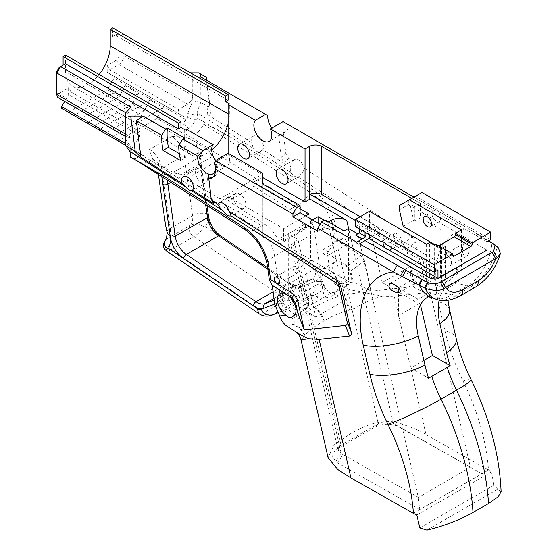 <?xml version="1.0" encoding="UTF-8"?>
<svg xmlns="http://www.w3.org/2000/svg" width="558" height="558" viewBox="0 0 558 558"><rect width="100%" height="100%" fill="white"/><g stroke="black" fill="none" stroke-linecap="round" stroke-linejoin="round"><path stroke-width="0.42" stroke-dasharray="2.79 2.09" d="M56.888 71.354L56.888 94.518M56.888 91.651A3.508 2.023 120 0 0 59.364 93.088L68.613 87.745L68.613 94.623L64.7 101.403M125.745 145.596L125.745 139.451L130.712 146.524L130.712 150.562A18.86 10.888 120 0 0 135.05 150.751L133.027 149.579L133.027 147.821L139.96 135.81L139.96 131.8L71.096 92.042L61.847 97.385A7.017 4.052 -60 0 1 58.339 97.734M71.096 92.042L68.613 87.745M65.572 63.717L59.155 67.42M65.572 55.123L65.572 71.598A31.583 18.233 -60 0 0 72.115 86.058A31.583 18.233 -60 0 0 99.143 74.5M185.465 119.307L183.442 122.809A18.86 10.888 120 0 0 187.781 117.612L187.781 113.574L192.747 100.768L192.747 95.592A7.017 4.052 120 0 1 187.781 104.193L178.532 109.528L178.532 113.539L185.465 117.543L185.465 119.307L114.125 78.113L114.125 76.348L107.192 72.352L107.192 65.474L116.441 60.138A3.508 2.023 120 0 0 118.924 55.835L118.924 35.531L116.657 34.226L112.716 36.493L112.716 27.9M114.125 78.113L107.443 89.685L119.293 96.527L125.494 85.786L138.475 93.277L132.274 104.018L144.117 110.861L150.325 100.119L163.299 107.61L157.098 118.352L182.822 133.202L183.442 122.809L188.695 128.87L182.822 133.202M119.293 96.527L80.213 119.091L68.362 112.249L107.443 89.685M68.362 112.249L61.68 108.392M125.745 139.451L125.745 134.276A7.017 4.052 120 0 0 127.203 137.491A7.017 4.052 120 0 0 130.712 137.142L139.96 131.8M107.192 65.474L109.675 69.771L178.532 109.528M118.924 55.835L123.883 55.835L192.747 95.592L192.747 74.102L123.883 34.345L123.883 55.835A7.017 4.052 -60 0 1 118.924 64.435L109.675 69.771M116.657 34.226L120.165 32.197L123.883 34.345L118.924 35.531M125.745 134.276L125.745 112.786M426.563 244.271L426.563 294.415L414.657 301.292L382.237 282.578L422.622 259.261L470.373 467.179L393.376 423.501C387.67 421.234 382.621 421.29 378.226 423.668L341.008 445.158L339.466 446.288L338.071 450.013L341.266 453.591L418.263 497.269L357.769 233.851M419.776 509.538L337.813 463.042L335.693 461.599L332.463 456.123L335.002 450.487L337.492 448.66L374.718 427.17C381.825 423.689 389.358 423.306 397.31 426.026L481.812 473.721L419.776 509.538L418.263 497.269M348.464 228.473L348.464 281.483L294.596 250.389L291.36 246.636C290.99 244.669 291.953 242.988 294.254 241.593L297.979 239.445L288.284 233.851L295.726 229.547L298.209 230.984L298.209 268.231L295.726 269.667L295.726 229.547M422.622 259.261L355.592 220.563M294.261 330.971C291.987 329.604 291.367 327.49 292.399 324.616L292.58 324.065C298 317.907 305.093 312.459 313.875 307.723L314.496 307.367C322.705 302.296 332.136 298.195 342.8 295.07L343.791 294.952A17.549 10.128 120 0 0 349.538 289.651L382.718 296.165C388.249 296.5 392.079 296.465 394.192 296.068L426.012 434.612C421.841 431.299 412.216 427.302 397.143 422.622C391.918 421.088 384.755 421.213 375.646 422.992C367.22 424.624 353.137 432.059 349.971 434.075L334.005 445.033L328.111 457.79M382.718 296.165C373.274 298.418 363.9 302.506 354.609 308.428L348.338 310.485C340.038 312.647 331.919 316.142 323.989 320.955L323.368 321.317C315.096 325.851 308.937 330.601 304.884 335.574A14.041 10.449 -142 0 0 292.58 324.065C290.216 322.147 290.32 320.306 292.894 318.534A17.549 10.128 60 0 1 280.674 299.639L282.222 298.739A17.549 10.128 60 0 0 283.394 303.447A28.2 16.28 -120 0 0 282.864 303.315A28.074 16.21 -120 0 0 275.785 303.629L277.745 306.272L280.555 308.553L283.638 309.857L285.619 309.781L310.353 295.789C314.566 293.096 315.451 288.542 313.01 282.139A28.074 16.21 60 0 1 320.09 281.825A28.123 16.238 -120 0 1 320.62 281.957C324.024 289.323 321.722 297.372 329.053 297.651C324.972 296.898 321.401 296.696 318.325 297.037L295.991 309.934C295.37 311.65 295.719 313.715 297.058 316.128L287.496 309.09L283.394 303.447M114.125 76.348L185.465 117.543M228.11 100.252L115.199 35.063L120.165 32.197L192.747 74.102L200.81 74.102L198.634 72.847M200.559 76.823L206.397 80.192L210.38 111.614C210.596 114.802 209.717 115.82 207.743 114.662L252.16 142.994A8.349 4.82 60 0 1 253.402 136.18A8.349 4.82 60 0 1 259.84 138.412A8.349 4.82 60 0 1 263.481 146.817A8.349 4.82 60 0 1 262.72 149.732L284.231 163.452L281.483 158.095L278.344 133.397L283.22 132.455A12.722 7.345 -120 0 0 285.647 131.862A12.722 7.345 -120 0 0 288.2 124.56L283.066 121.595M206.369 77.311L200.81 74.102L200.81 102.26L196.841 112.5L253.032 148.337L252.16 142.994M192.747 100.768L200.81 102.26L207.004 106.208C208.978 107.366 209.857 106.348 209.641 103.153L210.317 111.007M206.76 80.401L209.578 102.553M187.781 113.574L197.832 115.429L197.832 118.387L232.163 138.21L311.35 188.716A37.274 21.525 60 0 1 335.93 228.013L337.723 240.812L361.068 255.697L364.43 260.677L371.44 291.185L353.249 282.111L350.41 282.425L349.315 284.008C347.662 284.873 344.997 284.678 341.315 283.422A13.162 7.596 60 0 1 332.645 267.694A13.162 7.596 60 0 1 335.365 261.674A13.162 7.596 60 0 1 340.038 261.451L344.802 264.485A13.162 7.596 60 0 1 350.41 282.425M344.802 264.485L347.355 266.117L350.724 271.097L353.249 282.111M267.896 115.701L206.397 80.192M271.844 128.075A12.722 7.345 -120 0 0 278.344 133.397M341.315 283.422L334.891 284.127L349.531 289.651M330.113 272.778L334.891 284.127M337.723 240.812L336.076 240.665L334.284 242.102L327.386 253.381L330.106 272.778A24.538 12.304 174.2 0 0 320.996 276.356L314.9 232.902A24.566 11.502 172 0 1 332.261 227.678A5.266 2.462 172 0 1 335.93 228.013M327.386 253.381L340.038 261.451M281.483 158.095L285.815 152.871L283.22 132.455M285.815 152.871L288.563 158.228L284.231 163.452M403.05 244.034L412.188 237.087L304.187 168.195L303.426 171.097L299.2 176.384L297.902 176.963L403.05 244.034L406.412 249.007L414.148 282.676C414.685 285.124 414.134 286.456 412.495 286.673L371.44 291.185M412.188 237.087L415.557 242.06L406.412 249.007M414.148 282.676L426.27 288.73L415.557 242.06M426.27 288.73C426.807 291.178 426.256 292.504 424.617 292.727L412.495 286.673M394.192 296.068L424.617 292.727M262.72 149.732L260.991 151.085L258.598 151.895L290.704 172.373C289.714 168.279 290.502 164.526 293.083 161.109L288.563 158.228M197.832 118.387L195.851 119.663A24.566 14.18 -60 0 1 188.695 128.87M187.781 117.612L195.851 119.663M197.832 115.429L196.841 112.5M232.163 138.21C223.277 133.697 213.456 126.241 203.74 124.427C200.224 130.209 196.074 134.52 191.289 137.373L183.442 132.846L182.822 131.765M253.032 148.337A8.349 4.82 -120 0 0 258.598 151.895M290.704 172.373A8.426 4.862 -120 0 0 297.902 176.963M341.51 240.156A3.773 2.176 60 0 1 342.291 238.426A3.773 2.176 60 0 1 346.065 240.603A3.773 2.176 60 0 1 346.065 244.962A3.773 2.176 60 0 1 343.163 243.951A3.773 2.176 60 0 1 341.51 240.156M107.192 72.352L178.532 113.539M300.071 208.776L253.855 182.096L262.232 177.256L262.853 177.618M305.658 215.939L283.631 228.654L228.417 196.779L228.417 201.013L264.666 224.135A26.324 15.199 60 0 1 279.907 243.853L305.345 229.171A26.324 15.199 -120 0 0 290.097 209.452L253.855 186.33L228.417 201.013M348.464 281.483L344.119 283.994L262.853 237.073L262.853 226.325L220.04 201.612L228.417 196.779M312.48 219.88L310.618 220.954L313.101 222.384L298.209 230.984M324.268 220.236L327.755 222.251L328.376 221.896M228.11 153.324L228.11 154.692L262.232 174.389L220.04 198.746L220.04 201.612M253.855 182.096L253.855 186.33M262.232 174.389L262.232 177.256M207.339 179.237A8.349 4.82 60 0 1 205.609 183.059A8.349 4.82 60 0 1 197.253 178.239A8.349 4.82 60 0 1 197.253 168.593A8.349 4.82 60 0 1 203.691 170.832A8.349 4.82 60 0 1 207.339 179.237M130.712 151.888L130.712 146.524M274.892 304.654L280.674 299.639L274.578 256.185A24.566 11.502 -8 0 0 267.303 265.176L269.326 279.607M138.809 161.946C142.151 163.752 146.196 163.32 150.96 160.655L257.224 228.431A24.566 13.42 -57.5 0 1 245.171 229.791A33.564 19.377 60 0 1 267.303 265.176M130.712 157.272L130.712 150.562M157.098 118.352L118.017 140.916L143.741 155.766L137.861 158.221A24.566 14.18 -60 0 1 130.837 157.342M286.652 325.956A17.549 10.128 -60 0 0 292.399 324.616A14.041 10.867 38.5 0 1 304.417 336.209L301.013 339.801M304.884 335.574L304.417 336.209M320.076 224.267L324.889 227.043L324.889 219.88M324.889 227.043L317.753 231.158M217.027 165.126A15.791 9.116 60 0 1 214.293 176.607A15.791 9.116 60 0 1 213.128 177.102M208.246 173.873L211.684 200.12M245.813 204.451A8.6 4.966 60 0 1 244.034 208.385A8.6 4.966 60 0 1 235.434 203.419A8.6 4.966 60 0 1 235.434 193.493A8.6 4.966 60 0 1 242.06 195.795A8.6 4.966 60 0 1 245.813 204.451M294.784 304.208A13.162 7.596 -120 0 0 296.11 305.707L325.886 288.514A13.162 7.596 60 0 1 319.922 275.038A13.162 7.596 60 0 1 322.65 269.012A13.162 7.596 60 0 1 335.811 276.615A13.162 7.596 60 0 1 335.811 291.806A13.162 7.596 60 0 1 332.568 292.371L302.792 309.564A13.162 7.596 -120 0 0 306.028 308.999A13.162 7.596 -120 0 0 306.035 293.808A13.162 7.596 -120 0 0 292.873 286.205A13.162 7.596 -120 0 0 290.146 292.232A13.162 7.596 -120 0 0 291.402 298.342M320.62 281.957A17.549 10.128 -120 0 1 319.448 277.256L320.996 276.356A17.549 10.128 -120 0 0 333.217 295.252C336.293 293.766 339.487 293.703 342.8 295.07A14.041 4.708 75.4 0 1 348.338 310.485M349.427 310.22A14.041 4.171 -105.9 0 0 343.791 294.952A22.557 7.352 170.7 0 0 344.412 294.868L361.326 292.252M293.083 161.109A8.426 4.862 60 0 1 294.31 159.755A8.426 4.862 60 0 1 304.187 168.195M327.755 222.251L345.583 299.883L315.807 317.077L297.979 239.445M344.119 230.984L344.119 283.994M262.853 184.063L262.853 237.073M215.702 160.488A12.722 7.345 -120 0 0 227.022 165.712A12.722 7.345 -120 0 0 228.166 153.29M220.04 198.746L185.926 179.048L185.926 128.905M262.853 173.315L262.853 226.325M293.062 268.126A3.773 2.176 -120 0 0 294.708 271.92A3.773 2.176 -120 0 0 297.616 272.932A3.773 2.176 -120 0 0 297.616 268.579A3.773 2.176 -120 0 0 293.843 266.396A3.773 2.176 -120 0 0 293.062 268.126M296.11 305.707L288.284 301.187L291.75 299.186M288.284 233.851L288.284 301.187M315.807 317.077L302.792 309.564M332.568 292.371L345.583 299.883M318.06 223.102L318.06 283.994L325.886 288.514M322.838 250.933A3.773 2.176 60 0 1 323.619 249.21A3.773 2.176 60 0 1 327.393 251.386A3.773 2.176 60 0 1 327.393 255.738A3.773 2.176 60 0 1 324.484 254.727A3.773 2.176 60 0 1 322.838 250.933M291.953 299.067L318.06 283.994M180.736 160.648L186.107 157.551A46.147 26.645 60 0 1 184.517 138.007M186.107 157.551L179.285 153.61M184.684 129.623L184.684 140.365A31.583 18.233 120 0 0 185.926 148.128A31.583 18.233 -60 0 0 191.227 154.824L72.115 86.058M228.11 154.692L185.926 179.048M211.677 149.997A31.583 18.233 -60 0 1 191.227 154.824M143.741 155.766L135.05 150.751L137.861 158.221M195.035 141.648L189.12 138.628L191.289 137.373L297.547 205.156A24.566 13.42 122.5 0 0 310.129 192.287A5.266 2.874 122.5 0 0 311.35 188.716M189.12 138.621C185.695 137.268 179.948 136.584 171.878 136.557A17.549 10.128 60 0 1 184.098 155.452C189.071 152.732 194.003 152.208 198.871 153.889L200.176 163.145A3.508 1.646 172 0 1 201.166 164.094A3.508 1.646 172 0 1 200.134 165.496L205.616 204.563M171.878 136.557L149.544 149.453L152.034 158.081L153.129 159.407L150.96 160.655L143.12 156.128L142.492 155.047M310.618 220.954L310.618 261.067L295.726 269.667M318.325 297.037L313.952 295.433A17.549 10.128 -120 0 0 310.353 295.789L295.566 301.578C300.281 298.593 301.167 294.045 298.223 287.928L315.375 281.218A21.058 12.157 60 0 0 319.455 277.263L315.542 268.524L283.283 287.147L282.341 292.915L282.222 298.746M274.801 304.019L278.149 302.708A21.058 12.157 -120 0 0 282.229 298.753M228.11 123.771A31.583 18.233 120 0 0 229.352 114.578L229.352 103.83M305.345 224.002L309.069 226.15L283.631 240.833L279.907 238.684L305.345 224.002L305.345 229.171M309.069 213.972L309.069 226.15M283.631 228.654L283.631 240.833M279.907 238.684L279.907 243.853M313.101 222.384L313.101 259.637L298.209 268.231M310.618 261.067L313.101 259.637M115.199 35.063L112.716 36.493M139.96 135.81L68.613 94.623M133.027 147.821L125.745 143.615M125.745 145.38L133.027 149.579M125.494 85.786L74.012 115.506L93.193 126.582L132.274 104.018M144.117 110.861L105.043 133.425L93.193 126.582M150.325 100.119L98.836 129.84L118.017 140.916M153.129 159.407L157.788 163.124M161.827 176.635L161.653 175.379A28.074 16.21 -120 0 0 157.816 163.138L170.044 170.943L175.714 173.357L180.743 174.752L213.003 156.128L207.269 149.453L195.042 141.655A28.074 16.21 60 0 1 198.871 153.889M163.299 107.61L111.816 137.338M138.475 93.277L86.985 122.997M167.016 232.135L167.505 230.461L169.311 229.003L192.538 215.583C197.009 213.149 201.933 212.633 207.311 214.021L200.176 163.145A21.058 12.157 60 0 1 207.269 149.453M165.782 239.724L167.819 238.322A7.017 4.052 -120 0 0 167.212 243.769A7.017 4.052 -120 0 0 171.32 249.545L168.565 251.002L166.723 251.135M149.544 149.453A17.549 10.128 60 0 1 161.764 168.342L184.098 155.452L192.538 215.583A17.549 10.128 60 0 1 190.152 225.425C189.713 224.748 197.372 222.97 199.743 224.581C203.537 226.541 205.532 227.301 205.721 226.862C205.191 226.206 203.858 227.399 201.731 230.44C200.385 232.184 193.514 237.08 193.654 236.655L171.32 249.545L264.178 312.536L286.512 299.646C291.325 296.71 294.024 292.545 294.603 287.161A7.017 4.052 -120 0 0 298.223 287.928M470.373 467.179L418.123 497.659M382.237 282.578L369.494 227.078L359.317 232.951M490.712 239.612L442.361 211.698L438.637 213.847A5.964 3.446 60 0 1 440.464 218.91A5.964 3.446 60 0 1 439.23 221.645A5.964 3.446 60 0 1 438.232 221.924A5.964 3.446 60 0 1 434.257 219.629A5.964 3.446 60 0 1 433.259 211.308A5.964 3.446 60 0 1 433.852 211.084L437.577 208.936L415.522 196.207L399.395 205.518M486.988 241.76L438.637 213.847M421.974 192.482L415.522 196.207M442.361 211.698A5.964 3.446 -120 0 0 437.577 208.936M433.852 211.084L411.804 198.355M462.728 246.141L464.556 242.988C469.466 240.393 471.301 253.841 466.202 256.38C463.105 256.192 461.947 252.781 462.728 246.141M442.766 257.67A6.215 3.585 -120 0 0 445.479 263.92A6.215 3.585 -120 0 0 450.264 265.587A6.215 3.585 -120 0 0 450.264 258.41A6.215 3.585 -120 0 0 444.056 254.825A6.215 3.585 -120 0 0 442.766 257.67M410.458 274.731A6.215 3.585 60 0 1 411.671 270.965A6.215 3.585 60 0 1 417.886 274.55A6.215 3.585 60 0 1 417.886 281.727A6.215 3.585 60 0 1 413.457 280.416A6.215 3.585 60 0 1 410.458 274.731M475.507 287.077A14.041 8.105 60 0 1 470.227 287.196L467.074 286.017L451.561 294.973L454.721 296.152C447.962 299.967 441.776 300.992 436.154 299.241M438.728 245.848L437.486 246.559A1.758 1.011 -60 0 1 436.607 246.65A1.758 1.011 -60 0 1 436.244 245.848L436.244 244.411M401.627 241.335A5.964 3.446 60 0 1 400.393 244.062A5.964 3.446 60 0 1 394.422 240.624A5.964 3.446 60 0 1 394.422 233.732A5.964 3.446 60 0 1 399.026 235.33A5.964 3.446 60 0 1 401.627 241.335M391.444 247.487A5.964 3.446 -120 0 0 391.451 247.208A5.964 3.446 -120 0 0 389.63 242.144L385.906 244.292M385.25 247.926A5.964 3.446 -120 0 0 389.219 250.214M381.121 241.53L384.839 239.382A5.964 3.446 -120 0 0 384.253 239.605A5.964 3.446 -120 0 0 383.039 241.809M437.981 270.058L389.63 242.144M461.431 229.875L461.431 269.988L456.653 272.743L456.653 267.017L434.633 279.732L429.667 276.866L429.667 242.479M434.633 279.732L434.633 245.346M486.988 250.075L408.33 204.66L408.33 200.357M428.53 296.675A54.614 31.534 60 0 1 429.953 296.005A54.614 31.534 60 0 1 436.886 294.484L458.474 282.02L457.49 267.498L435.903 279.963L430.099 276.615L429.667 276.866M430.099 276.615L430.099 292.371L414.657 301.292M426.563 294.415L430.099 292.371M457.49 267.498L456.653 267.017M461.431 269.988L444.956 284.259L440.178 287.014L456.653 272.743M436.886 294.484L435.903 279.963M423.878 360.44L410.869 367.945L428.572 378.171M420.055 303.189L398.461 315.654L398.461 287.858L420.055 275.394L420.055 303.189L420.439 304.828M398.461 315.654L410.869 367.945M403.19 226.332L413.673 220.277L409.879 203.761L399.395 209.815M359.317 228.94L359.317 224.644L355.592 226.792M369.494 227.078L369.494 211.322M379.914 230.949A3.334 1.925 60 0 1 379.224 232.47A3.334 1.925 60 0 1 375.89 230.545A3.334 1.925 60 0 1 375.89 226.701A3.334 1.925 60 0 1 378.457 227.594A3.334 1.925 60 0 1 379.914 230.949M398.461 287.858L418.193 299.248M420.055 275.394L440.178 287.014M439.174 300.065A54.614 31.534 60 0 1 447.579 285.829A54.614 31.534 60 0 1 458.474 282.02M384.839 239.382L359.317 224.644M435.373 244.913L441.587 248.498L441.587 282.313L444.956 284.259M445.305 280.165L440.59 277.445L440.59 243.63L445.305 246.35L445.305 280.165L441.587 282.313M445.305 246.35L441.587 248.498M440.59 277.445L440.59 243.63M360.126 216.727L440.59 263.188M413.673 220.277L414.838 220.954L420.425 217.732L440.59 229.373M498.406 247.857L496.99 246.81A1323.925 667.389 5.7 0 0 491.884 243.553L468.385 228.585L288.2 124.56M459.994 296.033A14.041 8.105 60 0 1 454.721 296.152L470.227 287.196C483.814 278.442 492.812 265.029 497.22 246.957L494.304 244.292M411.741 198.39L420.425 203.405L414.838 206.627L414.838 220.954M414.838 206.627L409.879 203.761M420.425 203.405L420.425 217.732M471.768 230.538L488.655 240.805M501.112 491.919L497.778 489.185L426.905 530.1M419.846 527.91L493.886 485.16L497.778 489.185M493.886 485.16L491.542 471.887A42.206 23.506 -1.7 0 0 488.487 470.045A169.227 97.699 -120 0 0 462.98 380.912A147.396 85.095 60 0 1 444.956 330.887L438.274 301.78A96.506 55.716 60 0 1 468.378 228.585M470.645 467.332L481.812 473.721M491.542 471.887L416.833 515.02M413.366 513.353L488.487 470.045M369.103 234.59A3.334 1.925 -120 0 0 365.713 232.574A3.334 1.925 -120 0 0 365.664 232.602M413.91 197.134L464.661 226.436M426.012 434.612L488.431 470.017M207.485 215.269L207.311 214.021A28.074 16.21 60 0 1 205.721 226.862L220.849 237.129A21.058 12.157 60 0 1 207.485 215.269A3.508 1.646 172 0 1 208.483 216.211M59.364 93.088L61.847 97.385L130.712 137.142M116.441 60.138L118.924 64.435L187.781 104.193M397.31 426.026L393.376 423.501L348.604 228.557M332.429 224.232L378.226 423.668L374.718 427.17M294.254 241.593L341.008 445.158L337.492 448.66M294.596 250.389L341.266 453.591L335.693 461.599M394.848 424.331L399.849 427.226M337.813 463.042L342.731 454.421M364.43 260.677L350.724 271.097M347.355 266.117L361.068 255.697M207.743 114.662L207.004 106.208M334.284 242.102L332.261 227.678A33.564 19.377 -120 0 0 310.129 192.287L203.74 124.427M264.666 224.135L257.224 228.431A26.324 15.199 60 0 1 274.578 256.185L314.9 232.902A26.324 15.199 -120 0 0 297.547 205.156L290.097 209.452M313.875 307.723A14.041 8.105 60 0 1 323.368 321.317M210.75 196.207L211.384 198.564M314.496 307.367A14.041 8.105 60 0 1 323.989 320.955M297.058 316.128L292.894 318.534M333.217 295.252L329.053 297.651M295.991 309.934A17.549 10.128 -120 0 0 288.019 308.679L273.232 314.468A17.549 10.128 60 0 1 264.178 312.536L258.668 313.498M271.467 315.354L295.566 301.578A17.549 10.128 60 0 1 286.512 299.646L193.654 236.655A7.017 4.052 60 0 1 189.539 230.873A7.017 4.052 60 0 1 190.152 225.425L167.819 238.322A17.549 10.128 60 0 0 170.204 228.473L161.764 168.342L158.165 172.582C158.451 171.92 155.828 162.79 152.041 158.081M229.352 114.578L228.11 113.86M184.684 140.365L65.572 71.598M161.653 175.379L158.165 172.582L158.43 174.466M315.375 281.218A3.508 2.853 68.6 0 0 311.608 279.384A3.508 2.853 68.6 0 0 311.294 279.53A17.549 10.128 -120 0 0 312.096 279.146A17.549 10.128 -120 0 0 315.542 268.524M294.603 287.161L290.509 284.378A21.058 12.157 60 0 0 301.376 286.693A3.508 2.853 68.6 0 0 297.616 284.859A3.508 2.853 68.6 0 0 297.302 285.012L311.294 279.53L279.035 298.16L274.243 300.037M283.283 287.147A17.549 10.128 60 0 1 279.837 297.777A17.549 10.128 60 0 1 279.035 298.16A3.508 2.853 -111.4 0 0 278.149 302.708M170.044 170.943A21.058 12.157 -120 0 0 163.194 177.507M167.728 180.394A17.549 10.128 60 0 1 171.32 173.489A17.549 10.128 60 0 1 180.743 174.752M213.003 156.128A17.549 10.128 -120 0 0 203.579 154.866A17.549 10.128 -120 0 0 200.134 165.496L170.86 182.396M274.027 298.453L297.302 285.012A17.549 10.128 -120 0 1 288.242 283.08L273.092 291.827M267.861 269.256L288.242 283.08A3.508 1.841 124.2 0 1 290 282.906A3.508 1.841 124.2 0 1 290.509 284.378L220.849 237.129A3.508 1.841 124.2 0 0 220.34 235.657M439.941 292.936A54.398 31.408 60 0 1 451.561 294.973A42.115 28.165 -69.5 0 1 431.648 297.567M436.244 245.848L437.486 246.559M488.934 240.972L491.884 243.553A42.115 28.165 -69.5 0 1 467.074 286.017A54.398 31.408 -120 0 0 455.447 283.98M476.888 233.802L473.407 231.493M488.292 240.582L491.256 243.155M494.144 244.188L496.99 246.81M470.987 379.51A42.115 3.934 -26.2 0 0 462.98 380.912M449.539 309.544A42.115 16.14 -12.9 0 0 438.274 301.78M456.221 338.657A42.115 16.14 -12.9 0 0 444.956 330.887M127.203 137.491L125.745 136.654M335.002 450.487L339.466 446.288M291.36 246.636L338.071 450.013M209.641 103.153L210.38 111.614M197.253 168.593L183.296 176.649M205.609 183.059L192.412 190.676M212.117 177.863L214.293 176.607M235.434 193.493L218.994 202.986M244.034 208.385L231.249 215.765M292.525 316.798L306.028 308.999M335.811 291.806L349.315 284.008M280.151 293.55L292.873 286.205M322.65 269.012L335.365 261.674M294.31 159.755L277.87 169.248M299.2 176.384L286.289 183.833M285.647 131.862L269.207 141.355M227.022 165.712L212.758 173.95M278.944 283.715L297.616 272.932M275.171 277.18L293.843 266.396M290.007 310.632L286.296 309.557M253.402 136.18L239.445 144.236M260.991 151.085L247.794 158.702M327.393 255.738L346.065 244.962M323.619 249.21L342.291 238.426M286.338 309.523L277.731 312.899M267.652 267.749L290 282.906C295.559 286.17 297.33 284.999 297.616 284.859L312.096 279.146L279.837 297.777C280.604 297.944 281.441 296.326 282.341 292.915M206.969 205.428L201.166 164.094C200.685 159.086 201.487 156.01 203.579 154.866L171.32 173.489C171.85 172.882 173.315 172.841 175.714 173.357M433.259 211.308L424.331 216.469M439.23 221.645L430.295 226.799M450.264 265.587L466.202 256.38M444.056 254.825L464.556 242.988M399.723 292.211L417.886 281.727M389.519 283.757L411.671 270.965M436.607 246.65L453.236 256.248M390.216 249.942L400.393 244.062M384.253 239.605L394.422 233.732M429.953 296.005L427.728 296.577M375.89 226.701L365.713 232.574M379.224 232.47L369.047 238.35M447.579 285.829L449.19 284.189L448.018 288.507L447.962 300.302"/><path stroke-width="0.84" d="M125.745 136.654L58.339 97.734A7.017 4.052 -60 0 1 56.888 94.518L56.888 73.028L125.745 112.786L125.745 117.445L131.011 116.015L131.011 107.227L60.606 66.583L65.572 63.717L178.476 128.905L180.959 127.468L180.959 121.742L178.476 123.172L178.476 128.905M59.155 67.42L56.888 71.354L56.888 73.028L60.606 66.583L59.155 67.42M180.959 121.742L65.572 55.123L63.089 56.553L63.089 65.147M228.11 113.86L110.24 45.812A31.583 18.233 -60 0 1 99.143 74.5M110.24 45.812L110.24 29.33L225.627 95.955L225.627 101.682L229.352 103.83L228.11 104.548L228.11 153.324M225.627 101.682L228.11 100.252L228.11 94.518L112.716 27.9L110.24 29.33M125.745 143.615L61.68 106.627L61.68 108.392L125.745 145.38M61.68 106.627L64.7 101.403M365.664 232.602A3.334 1.925 -120 0 0 365.936 236.773L362.212 238.922L355.592 235.099L357.769 233.851L348.464 228.473L344.119 230.984L324.889 219.88L321.478 221.847L317.753 228.299L317.753 231.158L292.936 216.832L300.071 212.717L320.076 224.267M355.592 220.563L310.032 194.254A8.775 5.064 180 0 1 321.785 194.596L360.126 216.727M328.376 221.896L331.48 220.103C336.46 217.766 341.538 217.836 346.706 220.298L310.032 199.122L310.032 194.254M190.564 72.847L198.634 72.847L200.524 73.942L200.559 76.823L267.896 115.701A12.722 7.345 -120 0 0 271.844 128.075M206.397 80.192L206.369 77.311L206.76 80.401M200.524 73.942L206.362 77.311M262.853 177.618L305.038 201.968L309.376 199.464A8.775 5.064 180 0 1 310.032 199.122M300.071 208.776L309.069 213.972L305.658 215.939M312.48 219.88L318.06 216.657L324.268 220.236M193.382 187.293A8.349 4.82 60 0 1 192.622 190.201L192.412 190.676L191.478 190.648A8.349 4.82 -120 0 1 185.905 187.097L182.054 183.463A8.349 4.82 60 0 1 183.296 176.649A8.349 4.82 60 0 1 189.734 178.888A8.349 4.82 60 0 1 193.382 187.293M185.905 187.097L130.712 151.888L130.712 157.272A24.566 14.18 -60 0 0 130.837 157.342L138.74 161.904M245.067 229.722L138.782 161.932L165.042 176.963L130.712 157.14M347.02 321.436L339.292 287.768L340.492 285.403L351.205 332.073L347.02 321.436C347.557 323.877 347.006 325.209 345.367 325.426L304.312 329.945L297.302 299.43L293.94 294.45L270.602 279.565L268.803 266.773A37.274 21.525 -120 0 0 244.23 227.469L165.042 176.963M340.492 285.403L337.123 280.423L335.923 282.787L339.292 287.768M335.923 282.787L230.977 215.841A8.6 4.966 -120 0 1 223.067 210.798L191.478 190.648M274.39 278.909A3.773 2.176 60 0 1 275.171 277.18A3.773 2.176 60 0 1 278.944 279.356A3.773 2.176 60 0 1 278.944 283.715A3.773 2.176 60 0 1 276.036 282.704A3.773 2.176 60 0 1 274.39 278.909M182.054 183.463L140.944 157.244L136.298 120.668L161.729 135.35L165.691 129.044L143.197 116.057L131.011 116.015M130.712 152.669L125.745 145.596L135.245 151.65L140.944 157.244M223.067 210.798C220.033 207.988 218.269 205.818 217.773 204.298L213.498 201.564L211.05 197.762L208.246 173.873A12.722 7.345 60 0 1 197.797 156.177L202.924 150.541L213.163 144.627A12.722 7.345 -120 0 0 215.702 160.488M211.05 197.762L211.684 200.12L214.132 203.928L192.622 190.201M274.892 304.654L272.171 285.257L269.291 279.439L270.602 279.565M272.171 285.257L284.824 293.327A13.162 7.596 -120 0 0 280.151 293.55A13.162 7.596 -120 0 0 277.431 299.576A13.162 7.596 -120 0 0 286.101 315.298C287.998 317.579 290.146 318.081 292.525 316.798L295.196 314.3A13.162 7.596 -120 0 0 289.588 296.368L284.824 293.327M289.588 296.368L292.141 297.993L295.51 302.973L298.035 313.987L295.196 314.3M345.367 325.426L349.552 336.062L319.127 339.41L308.909 338.783L306.551 337.932L300.35 334.702L286.652 325.956C283.666 323.835 281.344 320.522 279.677 316.009L274.906 304.661M304.312 329.945L298.035 313.987M286.101 315.298L279.677 316.009M295.015 331.424C299.751 335.03 299.353 335.449 301.013 339.808L308.909 338.783M292.936 216.832L292.936 213.972L296.661 207.52L300.071 205.553L300.071 212.717M296.661 207.52L215.451 160.634L214.718 163.794L217.027 165.126L215.318 169.158L292.936 213.972M213.128 177.102A15.791 9.116 60 0 1 208.58 176.837M215.318 169.158A15.791 9.116 60 0 1 212.117 177.863A15.791 9.116 60 0 1 208.504 178.567M337.123 280.423L229.045 211.482L230.496 213.296L230.977 215.841M217.773 204.298A8.6 4.966 60 0 1 218.994 202.986A8.6 4.966 60 0 1 229.045 211.482M349.552 336.062C351.191 335.846 351.742 334.514 351.205 332.073M291.402 298.342A13.162 7.596 -120 0 0 294.784 304.208M288.04 179.983A8.426 4.862 -120 0 0 284.357 171.501A8.426 4.862 -120 0 0 277.87 169.248A8.426 4.862 -120 0 0 277.87 178.972A8.426 4.862 -120 0 0 286.289 183.833A8.426 4.862 -120 0 0 288.04 179.983M413.91 197.134L283.066 121.595L270.351 128.94A12.722 7.345 60 0 1 269.207 141.355A12.722 7.345 60 0 1 257.161 135.099A12.722 7.345 60 0 1 255.348 120.277L265.58 114.362M300.071 205.553L262.853 184.063L262.853 173.315L228.166 153.29L215.451 160.634M208.239 174.159A12.722 7.345 -120 0 0 212.758 173.95A12.722 7.345 -120 0 0 215.332 169.276M215.346 169.102A12.722 7.345 -120 0 0 214.718 163.794M197.797 156.177L178.79 145.199A46.147 26.645 60 0 0 180.736 160.648L163.02 150.423A68.432 39.506 60 0 1 161.729 135.35M135.245 151.65L130.739 116.245M136.298 120.668L143.197 116.057M125.745 145.596L125.745 117.445M213.163 144.627L185.926 128.905L184.684 129.623L180.959 127.468M318.06 216.657L318.06 223.102M270.351 128.94L305.038 148.958L305.038 201.968M228.11 104.548L255.348 120.277M249.524 154.88A8.349 4.82 -120 0 0 245.876 146.475A8.349 4.82 -120 0 0 239.445 144.236A8.349 4.82 -120 0 0 239.445 153.882A8.349 4.82 -120 0 0 247.794 158.702A8.349 4.82 -120 0 0 249.524 154.88M305.038 148.958L309.376 146.454L309.376 199.464M321.785 194.596L321.785 146.454A8.775 5.064 0 0 0 309.376 146.454M202.924 150.541L182.864 138.956L184.517 138.007L167.344 128.089L165.691 129.044M178.79 145.199L182.864 138.956M179.285 153.61L168.397 147.326A68.432 39.506 60 0 1 167.344 128.089M168.397 147.326L163.02 150.423M125.745 112.786L131.011 107.227M228.11 123.771A31.583 18.233 -60 0 1 211.677 149.997M274.243 300.037L265.043 303.636A3.508 2.853 -111.4 0 0 264.15 308.19L261.005 309.418A7.017 4.052 60 0 1 257.384 308.651L253.283 305.868A21.058 12.157 -120 0 0 264.15 308.19L274.801 304.019M228.11 94.518L225.627 95.955M63.089 56.553L178.476 123.172M74.012 115.506L80.213 119.091M98.836 129.84L105.043 133.425M163.194 177.507A21.058 12.157 -120 0 0 162.95 184.635L170.092 235.511L167.888 233.962L167.016 232.135M258.64 313.484L166.723 251.135L166.507 249.468L168.418 248.359L167.805 248.345M168.495 248.352A28.074 16.21 -120 0 0 170.092 235.511L170.267 236.759A21.058 12.157 -120 0 0 183.631 258.619L168.418 248.359M167.798 248.345L165.642 247.159L164.345 244.306L164.422 241.872L165.782 239.724C166.668 238.929 167.121 233.69 167.002 231.954M301.013 339.808L328.111 457.79L337.632 469.404L350.947 477.948L413.422 513.388A42.206 23.499 -1.7 0 0 416.833 515.02L419.846 527.91L426.905 530.1C440.743 527.052 460.49 519.791 473.003 512.474L488.515 503.518L497.98 496.899L501.112 491.919C499.536 454.742 489.492 417.272 470.987 379.51A42.115 3.934 -26.2 0 1 456.528 390.195A211.336 122.014 60 0 1 488.515 503.518M357.769 233.851L359.317 232.951L359.317 228.94M490.712 232.163L490.712 239.612L486.988 241.76L486.988 250.075L437.981 278.365L437.981 270.058L434.257 272.206L434.257 264.757L452.873 254.016L452.873 255.445A1.758 1.011 120 0 0 453.236 256.248A1.758 1.011 120 0 0 454.114 256.164L470.861 246.49A1.758 1.011 120 0 0 472.103 244.341L472.103 242.911L490.712 232.163L421.974 192.482L409.321 199.785L461.431 229.875L455.474 233.314L472.103 242.911M435.373 244.913L403.19 226.332L399.395 209.815L399.395 205.518L409.321 199.785M431.529 224.072A5.964 3.446 -120 0 0 428.928 218.066A5.964 3.446 -120 0 0 424.331 216.469A5.964 3.446 -120 0 0 424.331 223.353A5.964 3.446 -120 0 0 430.295 226.799A5.964 3.446 -120 0 0 431.529 224.072M420.439 304.828L432.457 355.481L450.166 365.706L428.572 378.171A105.504 60.913 60 0 1 424.959 365.141L418.27 336.035A54.614 31.534 60 0 1 428.53 296.675M388.912 287.168C391.918 291.429 395.524 293.11 399.723 292.211C403.029 290.676 393.167 281.741 389.519 283.757L388.912 287.168M436.154 299.241L435.575 299.039C430.985 297.261 427.595 293.724 425.398 288.423C434.019 290.976 440.192 291.025 443.91 288.57L497.227 257.789L500.393 253.583L498.406 247.857L495.051 244.864L493.614 251.407L440.297 282.188C436.189 284.203 432.08 284.343 427.965 282.592L427.791 282.501A1318.721 761.356 180 0 1 422.225 279.495L359.526 243.818C357.901 244.397 356.939 243.839 356.632 242.144L321.478 221.847M317.753 228.299L393.313 271.92L419.449 285.375A1323.89 852.08 -6.3 0 0 425.14 288.291L427.965 282.592M455.474 233.314L455.474 234.744A1.758 1.011 -60 0 1 454.233 236.892L438.728 245.848M437.981 278.365L389.219 250.214A5.964 3.446 -120 0 0 390.216 249.942A5.964 3.446 -120 0 0 391.444 247.487M383.039 241.809A5.964 3.446 -120 0 0 385.25 247.926L368.831 238.447A3.334 1.925 -120 0 0 369.047 238.35A3.334 1.925 -120 0 0 369.738 236.822A3.334 1.925 -120 0 0 369.103 234.59M452.873 254.016L436.244 244.411L434.633 245.346L429.667 242.479L426.563 244.271L369.494 211.322L355.592 219.343L355.592 226.792L381.121 241.53A5.964 3.446 60 0 1 385.906 244.292L434.257 272.206M389.219 250.214L385.25 247.926M443.91 288.57L440.297 282.188M432.457 355.481L423.878 360.44M355.592 219.343L434.257 264.757M450.166 365.706A105.504 60.913 60 0 1 446.546 352.677L439.864 323.57A54.614 31.534 60 0 1 439.174 300.065M435.003 276.649L431.278 278.798L365.106 240.596L368.831 238.447M493.614 251.407L497.227 257.789M488.655 240.805L488.934 240.972A1318.687 761.335 180 0 1 494.144 244.188L495.051 244.864M365.936 236.773L359.317 232.951M356.632 242.144L362.212 238.922M365.106 240.596L359.526 243.818M321.785 146.454L411.741 198.39M125.745 134.276L56.888 94.518M348.604 228.557L346.706 220.298M331.48 220.103L332.429 224.232M214.132 203.928L213.498 201.564M245.171 229.791A5.266 2.874 -57.5 0 1 245.115 229.756A5.266 2.874 -57.5 0 1 244.23 227.469M267.303 265.176A5.266 2.462 -8 0 0 267.317 265.35A5.266 2.462 -8 0 0 268.803 266.773M293.94 294.45L292.141 297.993M295.51 302.973L297.302 299.43M261.005 309.418L265.392 314.698L271.467 315.354L277.731 312.899M257.384 308.651L258.654 313.491C262.462 316.219 266.731 316.846 271.488 315.368M170.267 236.759A3.508 1.646 -8 0 0 175.191 236.243L167.874 184.119A3.508 1.646 -8 0 1 162.95 184.635L161.827 176.635M170.86 182.396L167.874 184.119A17.549 10.128 60 0 1 167.728 180.394M273.092 291.827L255.983 301.704L186.33 254.455A3.508 1.841 -55.8 0 0 183.631 258.619L253.283 305.868A3.508 1.841 -55.8 0 1 255.983 301.704A17.549 10.128 60 0 0 265.043 303.636L274.027 298.453M205.616 204.563L207.45 217.613L175.191 236.243A17.549 10.128 60 0 0 186.33 254.455L218.59 235.832L267.861 269.256M206.969 205.428L208.483 216.211A3.508 1.646 172 0 1 207.45 217.613A17.549 10.128 -120 0 0 218.59 235.832A3.508 1.841 124.2 0 1 220.34 235.657L267.652 267.749M319.127 339.41L350.947 477.948M447.293 367.562A105.281 60.787 -120 0 0 456.528 390.195L441.022 399.151A105.281 60.787 60 0 1 431.787 376.51M435.575 299.039L431.648 297.567A42.115 28.165 -69.5 0 1 419.449 285.375L422.225 279.495M454.114 256.164L452.873 255.445M472.103 244.341L455.474 234.744M454.233 236.892L470.861 246.49M492.017 252.328L495.734 258.779C491.786 268.656 486.011 275.945 478.429 280.639A14.041 8.105 60 0 1 475.521 287.07A14.041 8.105 60 0 1 475.507 287.077C487.587 279.446 495.881 268.279 500.393 253.583M478.429 280.639L462.917 289.595A14.041 8.105 60 0 1 460.015 296.026A14.041 8.105 60 0 1 459.994 296.033L475.521 287.07M462.917 289.595C455.335 293.654 449.567 293.027 445.612 287.719L441.894 281.267M425.14 288.291L427.791 282.501M418.27 336.035A42.115 16.14 167.1 0 1 363.209 345.116A96.506 55.716 -120 0 1 393.313 271.92L397.038 265.475M404.145 269.584L400.616 275.91M405.799 270.525L402.381 276.824M418.751 285.019L421.541 279.119M363.209 345.116L369.891 374.23A147.396 85.095 -120 0 0 387.915 424.247A169.227 97.699 60 0 1 413.422 513.388M473.003 512.474A211.336 122.014 -120 0 0 441.022 399.151A42.115 3.934 -26.2 0 1 387.915 424.247M439.864 323.57A42.115 16.14 -12.9 0 0 449.539 309.544L447.962 300.302M446.546 352.677A42.115 16.14 -12.9 0 0 456.221 338.657L449.539 309.544M369.891 374.23A42.115 16.14 -12.9 0 0 424.959 365.141M138.775 161.932L245.115 229.756C256.973 238.266 264.366 250.13 267.317 265.35L269.291 279.439M167.065 232.344L165.461 224.518L158.43 174.466M166.723 251.135C165.573 249.796 160.502 247.173 165.74 239.759M208.483 216.211C210.038 224.386 213.993 230.866 220.34 235.657M460.001 296.033C450.404 300.901 442.264 301.906 435.575 299.032M427.728 296.577L431.648 297.567M456.221 338.657C459.304 352.063 464.221 365.678 470.987 379.51"/></g></svg>

